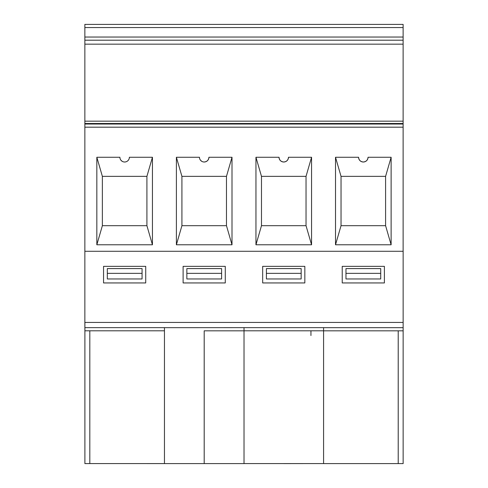 <?xml version="1.0" encoding="UTF-8"?>
<svg xmlns="http://www.w3.org/2000/svg" width="488" height="488" viewBox="0 0 488 488"><rect width="100%" height="100%" fill="white"/><g stroke="black" fill="none" stroke-linecap="round" stroke-linejoin="round"><path stroke-width="0.73" d="M183.11 282.942L183.11 266.356L225.279 266.356L225.279 282.942L183.11 282.942M145.723 266.356L145.723 282.942L103.554 282.942L103.554 266.356L145.723 266.356M403.143 322.428L84.894 322.428L84.894 330.797L84.857 322.428L84.857 251.283L403.143 251.283L403.143 327.668L323.581 327.668L323.581 330.827L403.143 330.827L403.143 327.668M103.987 463.57L101.931 463.57M147.419 463.57L145.363 463.57M183.543 463.6L181.493 463.6M96.837 157.264L119.902 157.264A4.74 4.74 0 0 0 124.641 162.004A4.74 4.74 0 0 0 129.375 157.264L152.439 157.264L146.912 176.357L146.912 225.688L102.364 225.688L96.837 244.781L96.837 157.264L102.364 176.357L102.364 225.688L102.364 176.357L146.912 176.357L146.912 225.688L152.439 244.781L96.837 244.781M181.92 176.357L226.475 176.357L226.475 225.688L181.92 225.688L176.394 244.781L176.394 157.264L181.92 176.357L181.92 225.688L181.92 176.357M84.857 40.193L84.857 24.4L403.125 24.4L403.125 40.193L84.857 40.193L84.857 124.031L403.125 124.031L403.125 251.283M186.855 273.359L221.601 273.359L221.601 268.589L186.855 268.589L186.855 278.965L221.601 278.965L221.601 273.359M107.317 273.359L107.317 278.965L142.063 278.965L142.063 273.359L107.317 273.359L107.317 268.589L142.063 268.589L142.063 273.359M84.857 251.283L84.857 124.031M204.197 162.004C207.052 161.705 208.632 160.125 208.937 157.264L232.001 157.264L226.475 176.357L226.475 225.688L232.001 244.781L176.394 244.781M199.696 158.74L200.068 159.582M200.568 160.308L201.904 161.412M208.937 157.264A4.74 4.74 0 0 1 204.197 162.004A4.74 4.74 0 0 1 199.458 157.264L176.394 157.264M89.823 463.57L84.894 463.6L84.894 330.797L164.456 330.797L164.456 463.582L89.823 463.57L89.823 330.797M283.803 463.6L311.442 463.57M226.987 463.6L224.931 463.6M390.998 463.6L335.726 463.6M164.456 327.668L244.024 327.637L244.024 463.57L323.581 463.57L323.581 330.797L244.024 330.797M164.456 463.6L204.197 463.6L204.197 330.827L244.024 330.827L244.024 463.6L176.595 463.6M310.947 335.537L310.947 330.797M403.143 330.827L403.143 463.6L398.214 463.6L398.214 330.827M255.956 157.264L279.02 157.264C279.319 160.125 280.899 161.705 283.76 162.004C286.615 161.705 288.195 160.125 288.493 157.264L311.564 157.264L306.031 176.357L261.483 176.357L261.483 225.688L255.956 244.781L255.956 157.264L261.483 176.357L261.483 225.688L306.031 225.688L311.564 244.781L255.956 244.781M341.039 225.688L335.512 244.781L335.512 157.264L341.039 176.357L385.593 176.357L385.593 225.688L341.039 225.688L341.039 176.357L341.039 225.688M391.12 244.781L385.593 225.688L385.593 176.357L391.12 157.264L391.12 244.781L335.512 244.781M306.031 176.357L306.031 225.688L306.031 176.357M345.974 273.359L345.974 278.965L380.719 278.965L380.719 268.589L345.974 268.589L345.974 273.359L380.719 273.359M301.157 278.965L266.411 278.965L266.411 273.359L301.157 273.359L301.157 278.965M266.411 273.359L266.411 268.589L301.157 268.589L301.157 273.359M391.12 157.264L368.056 157.264C367.751 160.125 366.171 161.705 363.316 162.004C360.461 161.705 358.881 160.125 358.576 157.264L335.512 157.264M311.564 157.264L311.564 244.781M232.001 157.264L232.001 244.781M358.576 157.264A4.74 4.74 0 0 0 363.316 162.004A4.74 4.74 0 0 0 368.056 157.264M279.02 157.264A4.74 4.74 0 0 0 283.76 162.004A4.74 4.74 0 0 0 288.493 157.264M403.125 124.031L403.125 40.193M384.398 282.942L342.228 282.942L342.228 266.356L384.398 266.356L384.398 282.942M304.835 282.942L262.666 282.942L262.666 266.356L304.835 266.356L304.835 282.942M125.928 161.827L126.642 161.559M128.222 160.369L128.649 159.789M120.133 158.74L120.505 159.582M121.006 160.308L122.348 161.412M152.439 157.264L152.439 244.781M386.106 463.6L384.05 463.6M342.674 463.6L340.618 463.6M323.581 463.6L398.214 463.6M323.581 327.637L244.024 327.637M84.894 327.637L164.456 327.637L164.456 330.797M84.857 37.033L403.125 37.033M84.857 27.56L403.125 27.56M84.857 44.17L403.125 44.17M84.857 121.164L403.125 121.164M403.125 123.501L84.857 123.501M403.125 127.185L84.857 127.185"/></g></svg>
